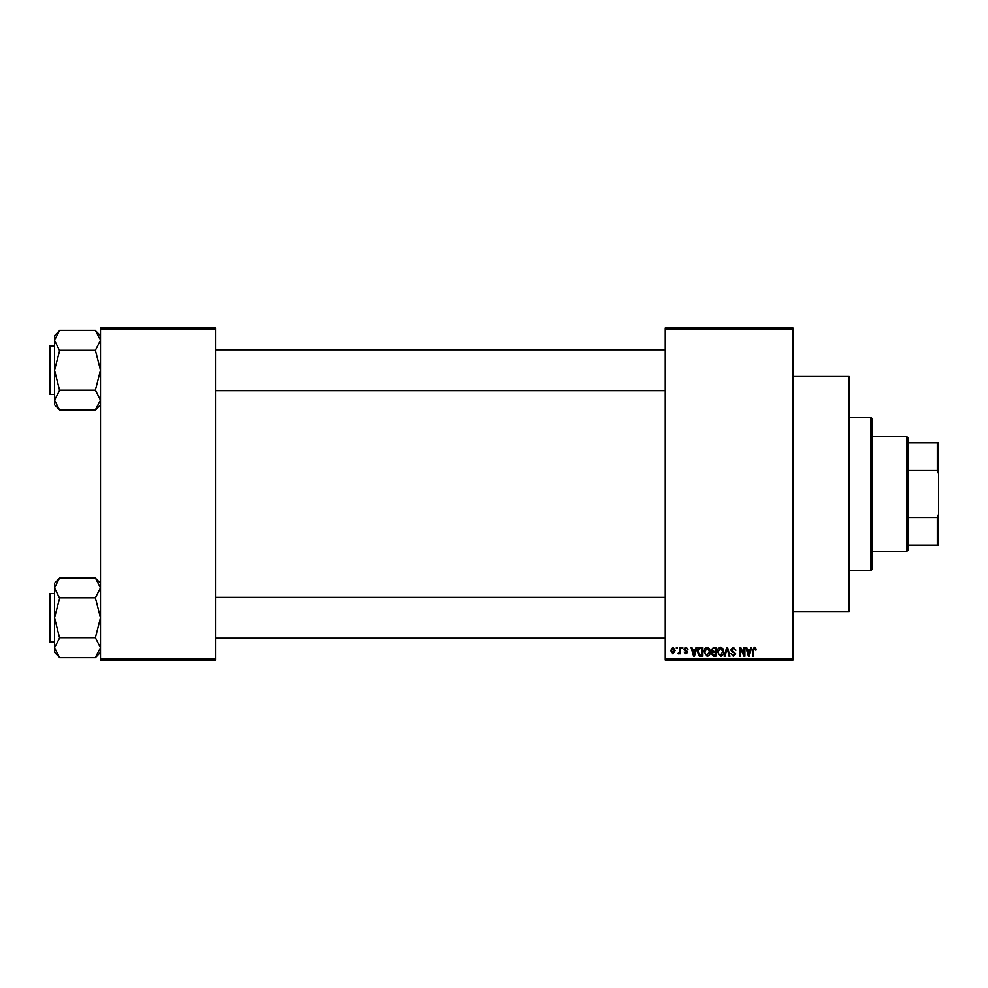 <?xml version="1.0" encoding="UTF-8"?>
<svg xmlns="http://www.w3.org/2000/svg" width="988" height="988" viewBox="0 0 988 988"><rect width="100%" height="100%" fill="white"/><g stroke="black" fill="none" stroke-linecap="round" stroke-linejoin="round"><path stroke-width="1.48" d="M792.956 376.465L849.174 376.465L849.174 611.535L792.956 611.535M792.956 329.189L665.196 329.189L665.196 327.917L792.956 327.917L792.956 660.083L665.196 660.083L665.196 658.811L792.956 658.811M676.348 647.313L677.163 647.313L677.163 648.585L676.348 648.585L676.348 647.313M681.918 647.313L682.733 647.313L682.733 648.585L681.918 648.585L681.918 647.313M696.046 647.313L696.898 647.313L694.428 656.254L693.576 656.254L690.983 647.313L691.835 647.313L692.539 649.981L695.354 649.981L696.046 647.313M709.458 648.597L710.261 651.66C710.434 654.204 709.396 655.773 707.124 656.365L703.987 651.771L704.802 648.56L707.124 647.189L709.458 648.597M722.821 648.597L723.611 651.66C723.796 654.204 722.747 655.773 720.474 656.365L717.35 651.771L718.153 648.56L720.487 647.189L722.821 648.597M733.232 647.189L735.924 650.215L733.158 648.239L731.515 649.771L735.702 653.92L733.38 656.365L730.935 653.698L733.355 655.328L734.887 653.883L734.627 652.982L731.935 651.919L730.7 649.783L733.232 647.189M750.868 647.313L751.72 647.313L749.25 656.254L748.398 656.254L745.804 647.313L746.656 647.313L747.36 649.981L750.164 649.981L750.868 647.313M665.196 329.189L665.196 658.811M755.647 647.832L756.141 649.981L755.326 650.092L754.338 648.239L753.461 648.918L753.35 656.254L752.535 656.254L752.535 650.178L754.375 647.189L755.647 647.832M744.063 647.313L744.866 647.313L744.866 656.254L744.001 656.254L740.58 649.079L740.58 656.254L739.765 656.254L739.765 647.313L740.63 647.313L744.063 654.464L744.063 647.313M726.711 647.313L727.514 647.313L729.922 656.254L729.07 656.254L727.156 648.35L725.007 656.254L724.155 656.254L726.711 647.313M713.669 647.313L716.189 647.313L716.189 656.254L713.657 656.254L711.422 654.007L712.299 652.129L711.187 649.931L713.669 647.313M700.443 647.313L702.826 647.313L702.826 656.254L699.257 656.094L697.367 651.833C697.158 649.289 698.183 647.782 700.443 647.313M685.981 647.189L687.957 649.289L685.919 648.128L684.82 649.128L687.846 652.08L686.018 653.933L684.128 652.068L685.981 653.006L687.03 652.204L684.017 649.301L685.981 647.189M679.596 647.313L680.411 647.313L680.411 653.809L679.596 653.809L679.596 652.772L678.633 653.933L677.854 653.587L679.448 652.006L679.596 647.313M672.914 647.189L675.187 650.561L672.914 653.933L670.654 650.635L672.914 647.189M215.483 660.083L100.504 660.083L100.504 658.811L215.483 658.811L215.483 660.083M215.483 329.189L100.504 329.189L100.504 327.917L215.483 327.917L215.483 658.811M100.504 329.189L100.504 658.811M749.139 653.624L749.892 651.03L747.632 651.03L748.768 655.328L749.139 653.624M720.474 655.328L722.808 651.648L720.487 648.239L718.153 651.796L718.498 653.821L720.474 655.328M715.374 655.205L715.374 652.537L712.99 652.623L712.237 653.858L715.374 655.205M715.374 651.487L715.374 648.35L712.805 648.474L712.002 649.931L713.768 651.487L715.374 651.487M707.112 655.328L709.446 651.648L707.124 648.239L704.802 651.796L705.148 653.821L707.112 655.328M702.011 655.205L702.011 648.35L700.554 648.35L698.504 649.659L698.183 651.845L699.418 655.032L702.011 655.205M694.317 653.624L695.07 651.03L692.81 651.03L693.947 655.328L694.317 653.624M672.939 653.006L674.372 650.561L672.902 648.128L671.47 650.561L672.939 653.006M870.885 417.344L872.169 418.628L872.169 569.372L870.885 570.656L870.885 417.344L849.174 417.344M100.504 404.771L95.391 410.119L59.626 410.119L54.513 400.14L59.626 390.396L54.513 370.204L59.626 350.728L54.513 340.267L59.626 330.288L95.391 330.288L100.504 340.267L100.393 338.921L100.504 340.267L95.391 350.246L59.626 350.246M59.626 409.872L54.513 404.771L54.513 335.636L59.626 330.523M49.4 348.48L49.4 346.689A0.766 0.766 0 0 1 50.166 345.924L50.166 394.471A0.766 0.766 0 0 1 49.4 393.706L49.4 346.689A0.766 0.766 0 0 1 50.166 345.924L54.513 345.924M50.166 394.471L54.513 394.471M95.391 350.246L100.504 370.204L95.391 390.161L59.626 390.161M95.391 390.161L100.504 400.14L95.391 409.872M95.391 330.523L100.504 335.636M906.663 551.489L906.663 436.511L907.935 437.783L907.935 550.217L906.663 551.489L872.169 551.489M906.663 436.511L872.169 436.511M938.6 545.104L937.328 545.104L937.328 517.416L938.6 514.155L938.6 545.104M907.935 545.104L937.328 545.104M907.935 442.896L938.6 442.896L938.6 514.155M907.935 517.416L937.328 517.416M938.6 473.845L937.328 470.584L937.328 442.896M907.935 470.584L937.328 470.584M49.4 393.706L49.4 391.915M100.504 652.364L95.391 657.712L59.626 657.712L54.513 647.733L59.626 637.989L54.513 617.796L59.626 598.32L54.513 587.86L59.626 577.881L95.391 577.881L100.504 587.86L100.393 586.514L100.504 587.86L95.391 597.839L59.626 597.839M59.626 657.477L54.513 652.364L54.513 583.229L59.626 578.128M49.4 596.085L49.4 594.294A0.766 0.766 0 0 1 50.166 593.529L50.166 642.077A0.766 0.766 0 0 1 49.4 641.311L49.4 594.294A0.766 0.766 0 0 1 50.166 593.529L54.513 593.529M50.166 642.077L54.513 642.077M95.391 597.839L100.504 617.796L95.391 637.754L59.626 637.754M95.391 637.754L100.504 647.733L95.391 657.477M95.391 578.128L100.504 583.229M49.4 641.311L49.4 639.52M870.885 570.656L849.174 570.656M665.196 349.764L215.483 349.764M665.196 390.643L215.483 390.643M215.483 638.236L665.196 638.236M215.483 597.357L665.196 597.357"/></g></svg>
